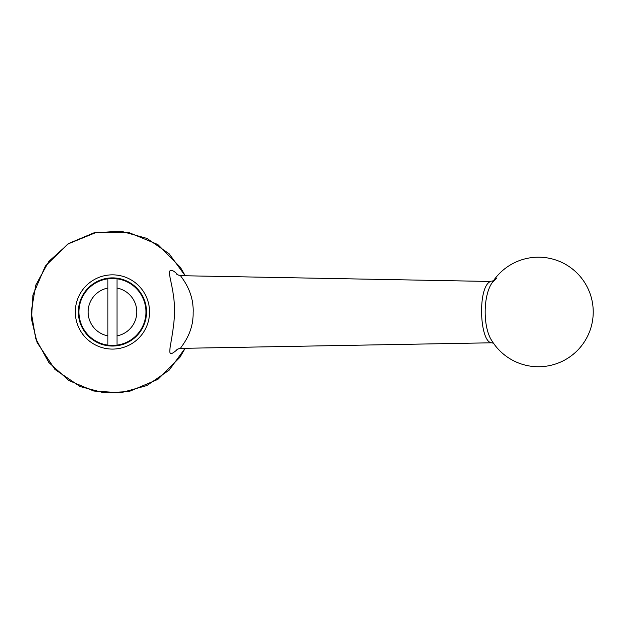 <?xml version="1.0" encoding="UTF-8"?>
<svg xmlns="http://www.w3.org/2000/svg" width="624" height="624" viewBox="0 0 624 624"><rect width="100%" height="100%" fill="white"/><g stroke="black" fill="none" stroke-linecap="round" stroke-linejoin="round"><path stroke-width="0.94" d="M107.882 335.876A24.344 24.344 0 0 1 107.882 288.054L107.882 278.803A33.47 33.47 0 0 0 107.882 345.127A33.47 33.47 0 0 0 117.008 345.127L117.008 278.803A33.47 33.47 0 0 0 107.882 278.803L107.882 345.127A33.47 33.47 0 0 0 117.008 345.127L117.008 335.876A24.344 24.344 0 0 0 117.008 288.054M117.008 279.263L117.008 278.803A33.47 33.47 0 0 1 117.008 345.127A33.47 33.47 0 0 0 117.008 278.803M493.849 343.325L491.626 342.794C479.677 342.35 477.29 287.032 490.472 281.471L180.562 275.683C181.132 277.243 194.142 291.182 193.12 312.788C193.635 334.87 179.47 348.067 180.695 348.371L176.842 349.315M496.712 278.109L492.032 282.898C482.906 296.119 482.851 327.694 492.032 341.032L492.032 341.032A54.772 54.772 0 0 0 557.864 363.184A54.772 54.772 0 0 0 580.811 277.235A54.772 54.772 0 0 0 492.032 282.898L493.841 280.613M178.222 348.738C162.802 362.38 172.903 346.328 174.704 311.969C174.4 285.558 165.68 269.95 171.397 270.348C173.043 270.473 175.321 272.095 178.222 275.192M185.11 275.636L169.151 253.789L146.897 238.391L120.822 231.161L93.826 232.892L68.89 243.391L48.789 261.487L35.74 285.184L31.2 311.93L35.732 338.715L48.773 362.419L68.874 380.531L93.803 391.037L120.814 392.777L146.89 385.546L169.151 370.149L185.11 348.293M112.445 346.047A34.078 34.078 0 0 0 141.96 294.926A34.078 34.078 0 0 0 82.93 294.926A34.078 34.078 0 0 0 112.445 346.047A34.078 34.078 0 0 0 141.96 294.926A34.078 34.078 0 0 0 82.93 294.926A34.078 34.078 0 0 0 112.445 346.047M107.882 278.803A33.47 33.47 0 0 0 107.882 345.127M112.445 349.089A37.128 37.128 0 0 0 144.596 293.405A37.128 37.128 0 0 0 80.293 293.405A37.128 37.128 0 0 0 112.445 349.089M491.626 342.794L180.695 348.371M491.626 281.135L493.537 280.777M176.842 274.622L180.695 275.558M185.172 348.293L179.915 357.31L157.817 379.415L129.02 391.552L104.2 392.839L80.145 386.568L55.013 369.509L37.097 342.49L31.465 319.098L32.924 295.09L45.302 266.136L67.751 244.062L96.736 232.206L128.045 232.19L157.778 244.491L180.406 267.361L185.172 275.636"/></g></svg>
